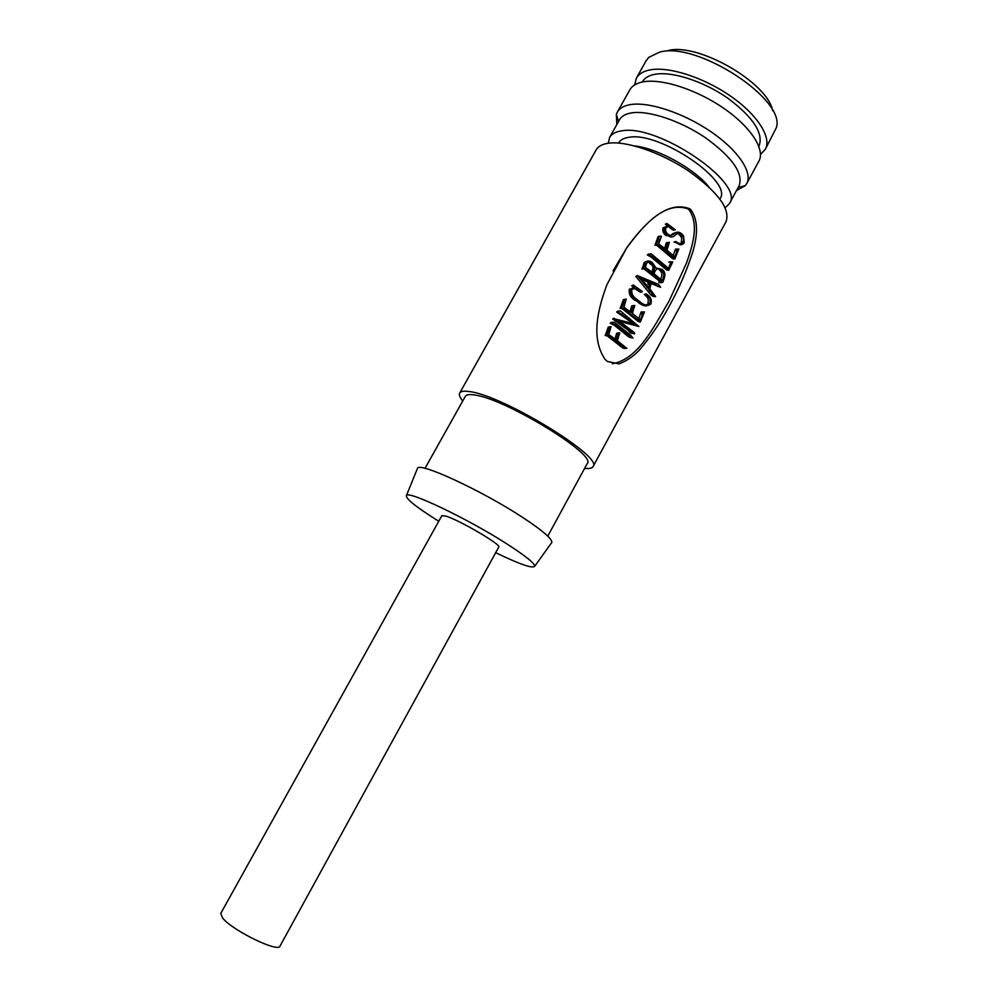 <?xml version="1.0" encoding="UTF-8"?>
<svg xmlns="http://www.w3.org/2000/svg" width="997" height="997" viewBox="0 0 997 997"><rect width="100%" height="100%" fill="white"/><g stroke="black" fill="none" stroke-linecap="round" stroke-linejoin="round"><path stroke-width="1.5" d="M612.283 363.78C638.429 359.119 653.658 327.078 669.161 300.92L686.459 263.171C692.479 245.86 699.545 224.337 688.852 209.532L688.005 208.871C663.541 200.285 641.083 228.674 626.602 248.054L613.055 270.897M607.385 361.437L605.054 359.331C590.05 337.273 598.649 307.388 606.849 284.855L627.038 247.256C641.806 227.403 665.186 199.4 689.687 208.722L690.597 209.432C699.109 220.611 697.04 236.887 693.015 251.232C686.821 270.449 679.044 288.494 669.672 305.356C660.587 322.405 650.343 337.46 638.952 350.52C632.958 356.702 626.278 361.151 618.938 363.88L607.385 361.437M593.016 466.633L726.065 221.621C730.452 208.996 718.064 192.184 688.915 171.21C661.285 152.591 626.378 140.652 608.506 143.207C602.288 144.091 598.15 146.31 596.131 149.899L459.704 393.042C460.726 391.235 463.966 390.749 469.388 391.559C502.264 394.974 604.219 457.311 593.016 466.633C592.031 468.303 589.239 468.877 584.641 468.328M424.996 468.353L465.375 396.295C466.322 394.638 469.313 394.189 474.348 394.962C504.569 398.252 597.365 455.006 587.233 463.568L547.777 536.124M438.742 521.257L437.758 520.646C415.998 506.962 405.567 498.587 406.44 495.509C407.835 490.25 466.87 518.315 505.703 543.141C525.107 555.553 534.766 563.28 534.679 566.296C532.448 568.701 519.449 564.165 495.683 552.687M417.232 468.976L417.519 468.278C419.326 461.761 481.688 490.512 522.154 517.094C542.356 530.379 552.251 538.816 551.827 542.418L551.378 543.041M719.859 198.951L719.971 198.764C733.63 181.628 659.304 131.006 628.82 137.337C623.761 138.072 620.383 139.916 618.713 142.858L618.601 143.057M708.904 186.925C694.56 168.755 657.646 148.379 634.628 145.923M445.846 516.085C459.281 520.023 502.014 545.072 498.762 547.054L279.995 946.116C278.499 952.97 232.052 930.326 222.605 918.013L220.761 913.414L441.87 515.648L445.846 516.085M725.205 207.762L729.418 203.575L739.101 185.766C743.525 173.403 732.409 157.464 705.776 137.96C680.515 120.699 648.262 110.031 631.4 112.923C625.493 113.92 621.53 116.2 619.511 119.752L609.603 137.436L608.307 143.232M729.418 203.575C745.744 183.386 657.16 123.117 621.318 130.943C615.461 131.828 611.547 133.997 609.603 137.436M736.471 190.614L745.282 185.641L746.728 183.56C752.972 172.556 738.191 150.26 710.711 131.554C683.319 112.823 648.312 101.37 630.104 104.66C623.761 105.794 619.498 108.287 617.317 112.125L616.333 114.456L616.819 124.563M746.728 183.56L758.916 161.115C765.409 149.65 750.915 126.955 723.573 108.175C696.305 89.356 661.248 78.202 642.841 81.916C636.422 83.2 632.086 85.854 629.817 89.855L617.317 112.125M758.891 146.422L759.016 146.198C763.777 133.299 753.258 117.197 727.436 97.93C702.935 80.919 671.28 70.912 654.431 74.389C648.511 75.61 644.498 78.078 642.38 81.816L642.255 82.041M760.499 154.423L765.31 149.338L776.302 127.778C786.508 99.638 696.816 40.964 659.503 52.168L648.76 57.377L646.168 60.692L636.373 78.165L634.64 84.944M765.31 149.338C771.927 137.648 757.595 114.73 730.315 95.924C703.122 77.068 668.04 66.051 649.521 70.002C643.065 71.36 638.678 74.09 636.373 78.165M772.663 110.729C767.79 82.489 697.165 42.011 667.703 50.685M462.72 401.018C459.804 397.417 458.794 394.762 459.704 393.042M615.049 338.968L616.645 333.21L619.723 332.873L616.645 333.21M624.907 348.489L622.739 347.978L607.123 335.827L605.241 335.54L608.257 327.141L611.061 326.542L608.257 327.141M631.325 337.734L628.609 336.849L614.464 325.408L610.201 323.178L611.211 322.43L610.201 323.178M632.896 323.364L616.607 312.024L617.666 311.226L616.607 312.024M617.804 311.774L635.351 324.112L613.878 318.728L629.718 330.281L632.335 333.148L634.354 333.845L634.715 333.172L632.958 331.515L618.776 320.698L638.903 326.518L619.835 321.433M634.354 333.845L630.428 332.836L627.923 330.069L612.706 318.978L614.189 318.168M630.042 311.65L631.737 305.83L634.802 305.431L631.737 305.83M638.778 318.529L641.133 311.936L644.436 311.911L641.133 311.936M624.596 299.399L621.393 308.26L623.324 308.335L640.373 321.981L638.404 321.645L622.028 308.522L620.146 308.484L623.399 299.673L626.241 299.063L623.399 299.673M633.307 287.211L631.712 285.803L633.257 284.968L642.242 291.436L640.273 292.158L635.45 289.093M646.006 294.439L647.477 295.897C650.044 297.816 650.817 300.421 649.795 303.711L647.826 303.412C648.885 300.209 648.162 297.667 645.682 295.76L644.274 294.352L646.355 293.878L644.274 294.352M645.657 306.129L633.656 299.362C630.129 296.807 628.696 293.43 629.331 289.205L630.553 288.918C629.967 293.205 631.5 296.657 635.151 299.287L633.656 299.362M660.637 287.348L658.531 284.419L637.307 275.558L654.767 296.608L655.565 296.57L649.708 288.681L651.44 282.936L660.637 287.348L651.253 283.547M653.621 296.433L650.929 295L635.812 276.393L637.307 275.558M643.127 268.754L641.856 269.053L642.978 266.486L644.249 266.174L643.14 268.754L645.109 268.455L661.385 281.328L660.749 282.737L658.78 282.487L659.428 281.079L643.875 268.779M642.978 266.486L644.236 262.336L645.483 261.999L644.797 264.043L643.539 264.367M650.779 255.643L666.395 267.832L668.738 270.262L666.731 270L651.091 257.064L647.327 254.933L648.399 254.11L647.327 254.933M668.738 270.262L672.738 261.924L668.8 262.124L670.744 261.688M664.687 248.378L666.308 242.757L669.398 242.296L666.308 242.757M673.224 255.481L675.48 249.113L678.807 249.026L675.48 249.113M659.403 236.563L656.263 244.901L658.107 244.963L665.335 250.359L674.832 259.07L672.813 258.821L656.749 245.262L654.954 245.237L658.12 236.488L659.403 236.563L658.132 236.95M666.881 225.683L665.335 224.175L666.856 223.428L675.168 229.609L673.349 230.232L669.922 227.952L671.405 227.69L674.969 230.07M665.335 224.175L666.619 223.764L668.526 225.621L664.351 227.378C663.591 230.706 664.687 233.335 667.604 235.292L668.202 235.741C670.271 237.361 672.302 237.436 674.296 235.965L675.63 234.806C677.536 233.31 679.381 233.36 681.15 234.943L681.188 234.968C683.468 236.588 684.154 238.906 683.232 241.947C680.988 244.103 678.608 243.966 676.066 241.536L677.387 243.206C679.817 245.449 682.098 245.312 684.241 242.807L683.556 235.853L681.886 234.083C679.642 231.803 677.225 231.591 674.645 233.435L671.891 234.482L673 233.56L676.876 232.226M677.387 243.206L673.984 242.022L676.066 241.536M683.232 241.947L681.225 241.76C682.185 238.819 681.562 236.538 679.343 234.931L681.188 234.968M668.202 235.741L666.121 235.541C663.304 233.622 662.282 231.042 663.08 227.79L664.351 227.378M611.061 326.542L608.781 334.568L616.296 339.877L617.467 336.65L615.922 336.6M609.441 326.916L608.257 327.589M609.429 327.365L608.793 330.319L607.584 330.518M608.793 330.319L608.22 331.964L607.011 332.151M608.22 331.964L607.397 333.733L606.176 333.92M607.397 333.733L605.59 334.73M606.799 334.556L605.216 335.241M606.425 335.054L608.407 335.69L607.123 335.827M608.407 335.69L621.069 344.937L619.299 344.713M621.069 344.937L622.901 346.345L621.056 346.059M622.901 346.345L624.658 348.327L622.739 347.978M624.87 348.476L623.212 348.165M624.658 348.327L626.814 348.327L617.417 340.712L619.723 332.873M618.165 333.235L617.467 336.65M611.373 322.941L612.058 323.202L610.862 323.427M612.058 323.202L615.797 325.284L614.464 325.408M615.797 325.284L627.549 334.02L631.4 337.534L629.443 337.185M631.4 337.534L630.59 337.572M632.572 337.958L631.014 337.671M633.008 338.07L630.528 335.017L614.202 322.218L611.211 322.43M618.377 311.961L617.168 312.198M622.203 314.117L620.844 314.254M613.878 318.728L612.706 318.978M632.821 333.384L630.902 333.06M638.903 326.518L620.408 310.914L617.666 311.226M633.282 305.805L631.263 312.56L623.91 307.263L626.241 299.063M624.633 299.873L623.424 300.147M623.985 302.814L622.751 303.063M623.437 304.421L622.203 304.658M622.701 306.029L621.455 306.266M621.941 307.238L620.707 307.462M621.455 307.861L620.221 308.098M637.868 319.264L635.999 319.015M638.554 319.887L636.659 319.626M639.077 320.336L637.158 320.049M640.273 321.869L638.304 321.533M640.373 321.981L644.436 311.911M643.04 312.198L641.083 312.373M642.99 312.647L642.716 313.905L640.797 313.631M642.716 313.905L640.311 319.838L632.372 313.394L634.802 305.431M633.269 306.253L631.712 306.278M631.712 285.803L632.945 285.516L634.865 287.198L630.553 288.918M649.745 303.786L648.935 303.649M635.151 299.287L636.098 300.159C641.183 305.954 646.131 307.226 650.941 303.973C651.851 300.047 650.779 297.081 647.738 295.05L646.355 293.878M647.477 295.897L645.682 295.76M649.795 303.711C646.791 305.643 643.701 305.132 640.535 302.191L636.161 298.776C632.734 296.495 631.3 293.367 631.874 289.417C635.438 287.921 638.778 288.818 641.869 292.133M659.466 286.65L657.484 286.376M637.021 276.069L635.812 276.393M650.443 291.398L648.623 291.261M652.449 294.389L650.543 294.152M652.599 294.788L650.68 294.551M653.571 295.797L651.602 295.523M661.385 281.328L659.428 281.079M660.812 282.375L658.855 282.126M660.749 282.737L662.855 282.288L664.451 277.665C665.485 274.1 664.725 271.358 662.17 269.414L655.964 267.944L652.674 263.021C650.268 260.728 647.863 260.391 645.483 261.999M644.797 264.043L644.249 266.174M648.548 254.559L647.701 255.095M648.935 254.734L650.779 255.631L649.483 255.955L650.779 255.631M666.395 267.832L664.488 267.67M667.94 269.34L665.971 269.103M670.744 262.311L668.601 268.417L651.215 253.849L648.399 254.11M667.903 242.62L665.896 249.325L658.681 243.904L661.447 236.339L659.378 236.09M658.768 239.479L657.472 239.841M658.232 241.062L656.923 241.424M657.497 242.657L656.2 243.006M656.749 243.854L655.453 244.19M656.275 244.464L654.979 244.813M658.107 244.963L656.749 245.262M672.339 256.204L670.433 256.067M673 256.852L671.068 256.69M673.511 257.313L671.554 257.139M674.682 258.884L672.676 258.659M674.832 259.07L678.807 249.026M677.424 249.275L675.43 249.549M677.387 249.724L677.113 250.97L675.143 250.795M677.113 250.97L674.72 256.852L666.981 250.197L669.398 242.296M667.89 243.069L666.283 243.206M681.15 234.943L679.306 234.906M675.792 242.034L673.984 242.022M674.645 233.435L673 233.56M673.523 234.357L670.582 235.504L668.837 234.756C666.245 233.273 665.198 231.08 665.697 228.176C667.404 226.469 669.311 226.307 671.405 227.69M649.595 282.986L648.76 287.659L640.523 278.138L650.929 282.637L647.925 282.974L650.929 282.637M652.91 272.879L645.433 267.358L646.118 264.704C646.991 261.987 648.611 261.463 650.966 263.146L652.586 264.355C654.58 265.725 655.116 267.545 654.206 269.788L652.91 272.879M661.908 280.381L653.97 273.701L654.805 271.707C656.4 268.517 658.494 267.919 661.086 269.938L661.821 270.548C664.426 273.402 664.451 276.68 661.908 280.381M649.62 284.319L647.938 284.282L647.925 282.974M649.234 282.6L641.657 279.372M651.702 271.944L652.599 269.851L654.206 269.788M652.599 269.851C653.521 267.645 653.023 265.85 651.078 264.492L649.546 263.37L650.966 263.146M660.525 279.16C662.507 275.758 662.332 272.854 659.989 270.436L659.279 269.851L661.086 269.938M690.597 209.432L688.852 209.532M609.08 329.508L607.883 329.708M618.177 333.708L616.645 333.683M627.549 334.02L625.755 333.796M629.718 330.281L627.923 330.069M622.764 305.929L621.517 306.154M632.597 309.22L631.026 309.207M654.767 296.608L652.761 296.308M652.462 256.802L651.091 257.064M657.559 242.558L656.263 242.907M667.217 246.01L665.597 246.122M667.604 235.292L666.121 235.541M688.005 208.871L689.675 208.722M626.602 248.054L627.038 247.256M534.679 566.296L551.827 542.418M738.154 187.498L745.282 185.641M605.241 335.54L606.45 335.366M622.053 347.018L623.96 347.355M628.621 336.874L630.54 337.198M627.649 335.441L629.531 335.74M630.428 332.836L632.335 333.148M629.07 331.104L630.951 331.39M620.146 308.484L621.393 308.26M637.357 320.261L639.326 320.598M634.665 300.296L636.098 300.159M650.929 295L652.861 295.249M654.954 245.237L656.263 244.901M662.631 249.624L665.335 250.359M406.44 495.509L417.519 468.278M652.561 264.33L651.091 264.504M661.821 270.548L659.989 270.436M618.551 121.472L616.333 114.456M671.093 235.541L671.504 234.794"/></g></svg>
